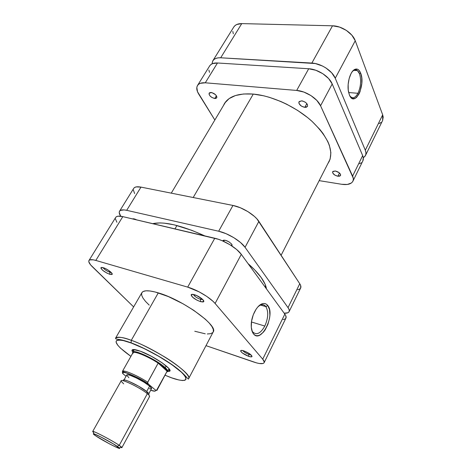 <?xml version="1.0" encoding="UTF-8"?>
<svg xmlns="http://www.w3.org/2000/svg" width="472" height="472" viewBox="0 0 472 472"><rect width="100%" height="100%" fill="white"/><g stroke="black" fill="none" stroke-linecap="round" stroke-linejoin="round"><path stroke-width="0.71" d="M359.505 73.768C357.918 69.992 355.799 68.995 353.144 70.765L352.484 71.343C354.218 69.691 355.853 69.443 357.398 70.588L359.505 73.768C361.393 80.146 360.879 86.653 357.959 93.291C355.658 97.462 353.28 98.695 350.826 96.984L349.852 95.893C352.484 99.02 355.186 98.152 357.959 93.291L348.661 92.536L357.959 93.291C360.879 86.653 361.393 80.146 359.505 73.768L360.673 73.148L359.505 73.768M349.392 94.901L348.478 91.68C346.932 84.14 349.746 72.835 353.9 69.933C356.732 68.045 358.991 69.118 360.673 73.148L361.735 77.868L361.788 83.461L360.018 91.686L359.015 93.981L356.596 97.368L355.263 98.335L352.613 98.613L350.301 96.654L349.392 94.901L348.253 90.176L348.153 84.453L349.127 78.623L351.021 73.626L352.218 71.691L354.879 69.331L357.546 69.225L358.749 70.021L360.673 73.148C365.888 85.597 354.419 108.117 349.392 94.901M365.304 150.22L365.906 152.362L365.865 154.326L365.192 156.031L363.298 157.855L365.452 155.565C366.183 154.037 366.136 152.255 365.304 150.22L382.68 114.838L355.251 40.745L335.25 78.24L365.304 150.22L335.25 78.24L355.251 40.745L351.888 35.211L346.354 30.391L339.521 27.075L332.512 25.801L241.758 23.606L220.689 57.785L315.343 63.543L322.535 66.039L325.94 67.974L331.674 72.8L335.25 78.24C332.377 70.824 321.007 63.425 311.856 63.071L332.512 25.801L241.758 23.606L236.767 24.491L234.938 25.659L233.758 27.057L212.825 60.805C214.247 58.628 216.872 57.625 220.689 57.785L311.856 63.071L332.512 25.801C341.61 25.836 352.655 33.123 355.251 40.745L382.68 114.838L365.304 150.22M212.825 60.805L211.987 63.873L212.713 61L213.946 59.519L215.733 58.463L218.011 57.873L220.689 57.785L241.758 23.606C237.941 23.576 235.28 24.721 233.77 27.04M232.82 31.412L233.304 33.819M379.187 123.587L381.04 122.443M382.621 120.466L383.205 117.056L382.68 114.838L382.639 120.431L365.452 155.565M174.976 228.885L176.935 225.51L174.976 228.885M193.195 197.52L253.281 94.075L193.195 197.52M200.547 299.348L202.736 299.537L200.547 299.348L201.172 298.192L200.547 299.348C196.789 297.938 194.423 296.31 193.461 294.469C194.423 296.31 196.789 297.938 200.547 299.348L200.488 301.637L200.547 299.348M194.37 294.699C198.871 295.938 205.049 300.635 203.644 301.726L200.488 301.637L203.066 301.991L203.774 301.502L203.52 300.505L202.335 299.154L196.747 295.602L192.476 294.333L191.136 294.888L192.629 297.248L196.912 300.139L200.488 301.637C195.024 299.519 191.903 297.266 191.136 294.888C191.372 294.221 192.452 294.156 194.37 294.699M248.815 354.372L250.862 354.743L248.815 354.372L249.234 353.528L248.815 354.372C245.877 353.239 243.865 351.97 242.791 350.572C243.865 351.97 245.877 353.239 248.815 354.372L248.72 356.366L248.815 354.372M243.9 350.891C249.08 353.032 251.765 354.95 251.948 356.649C251.529 357.033 250.455 356.938 248.72 356.366L251.192 356.879L252.042 356.313L249.31 353.575L243.9 350.891L241.434 350.389L240.69 350.672L240.803 351.404L242.496 353.08L248.72 356.366C243.989 354.448 241.292 352.59 240.637 350.802C240.85 350.23 241.935 350.259 243.9 350.891M109.84 272.226L111.156 272.421L109.84 272.226L110.224 271.583L109.84 272.226C106.584 270.981 104.324 269.453 103.067 267.653C104.324 269.453 106.584 270.981 109.84 272.226L109.858 274.326L109.84 272.226M103.132 267.671C107.067 268.739 113.398 273.524 112.082 274.409L109.858 274.326L111.852 274.545L112.059 273.571L108.483 270.308L105.162 268.45L101.633 267.406L100.831 268.031L102.689 270.326L106.755 273.011L109.858 274.326C104.731 272.25 101.728 270.072 100.849 267.789L103.132 267.671M168.781 369.116L167.713 371.493L166.893 371.954L167.778 370.939L165.206 367.629C157.978 360.738 135.924 349.905 133.128 351.811L132.738 353.103L132.697 352.159C133.364 348.802 157.394 360.171 165.206 367.629L166.156 365.877L165.206 367.629C167.224 369.487 168.061 370.774 167.713 371.493M168.126 371.482L169.365 371.322L169.902 370.738L168.787 368.42L162.014 362.738L151.288 356.23L140.444 351.239C154.014 356.083 174.162 370.178 169.389 371.311L167.731 371.464M252.921 332.105C256.703 335.386 260.668 333.374 264.81 326.063C268.308 318.045 268.645 311.532 265.807 306.529L267.801 305.561C275.607 314.765 261.199 343.935 253.541 333.916L251.718 329.987L253.541 333.916L252.461 332.17L251.287 327.261L251.57 321.137L253.269 314.771L256.119 309.172L257.83 306.947L261.494 304.074L263.299 303.531L264.993 303.602L266.515 304.292L267.801 305.561L269.512 309.602L269.895 315.107L269.565 318.163L267.931 324.311L265.211 329.781L263.559 331.999L259.972 334.99L258.166 335.645L256.449 335.68L254.886 335.102L253.541 333.916C251.93 331.893 251.163 328.854 251.228 324.807C251.31 315.756 257.116 304.989 262.473 303.708C264.627 303.124 266.403 303.744 267.801 305.561L265.866 306.617C268.639 311.638 268.285 318.122 264.81 326.063L251.452 321.975L264.81 326.063C260.668 333.374 256.703 335.386 252.921 332.105M258.756 305.998C261.612 304.08 263.96 304.257 265.807 306.529C264.532 304.894 262.928 304.34 260.975 304.871L258.756 305.998M169.011 376.833C178.139 380.674 193.455 384.043 181.301 372.107C173.826 365.34 160.279 356.814 149.559 351.268C141.789 347.368 135.694 344.625 131.287 343.038L123.528 340.642L119.758 340.046L117.268 340.259L116.525 340.66L116.047 342.017L117.805 345.297L120.513 348.171L130.897 356.36C119.581 348.236 114.773 343.02 116.46 340.713C119.534 339.569 124.472 340.347 131.287 343.038L144.462 348.708L158.804 356.348L171.82 364.626L181.301 372.107L184.222 375.163L185.797 377.594L185.998 379.323L184.847 380.302L182.44 380.521L178.882 379.984L171.767 377.865L165.117 375.252L169.454 377.01M131.104 342.819L131.287 340.312C123.617 337.268 118.354 336.595 115.487 338.282C116.796 336.365 122.065 337.037 131.287 340.312L158.291 292.87C149.034 290.162 143.565 290.091 141.889 292.652L115.487 338.282L116.112 339.061L119.074 339.498C122.041 339.905 126.053 341.02 131.11 342.831C143.748 347.504 161.884 357.28 173.696 365.824C185.998 374.65 188.458 380.697 188.629 378.656C190.694 376.19 179.808 366.136 164.923 357.086C149.707 348.224 138.497 342.637 131.287 340.312C155.683 348.808 193.308 374.308 188.629 378.656L213.173 332.005C218.695 325.887 182.77 299.832 158.291 292.87L131.287 340.312L131.104 342.819M140.444 351.239L133.352 349.528L132.284 349.805L131.942 350.495L132.715 352.13L131.959 350.649C131.883 348.979 134.709 349.18 140.444 351.239M241.298 254.349L236.655 249.517L229.935 244.72L222.223 240.744L218.388 239.274L122.808 216.624L118.059 216.188L116.525 216.648L115.693 217.421C116.631 216.034 119.003 215.769 122.808 216.624L95.816 260.426L187.691 287.123L199.196 291.891L206.813 296.44L212.925 301.224L215.096 303.466L262.727 359.18L264.243 362.006L263.966 362.938L263.016 363.511L259.305 363.499L256.691 362.933L205.993 345.646L253.712 362.018C259.6 363.977 263.069 364.207 264.119 362.702L285.943 318.093C286.404 317.119 286.038 315.797 284.84 314.128L241.298 254.349L215.096 303.466L262.727 359.18L284.84 314.128L241.298 254.349C236.991 248.16 224.07 240.289 214.784 238.236L122.808 216.624L95.816 260.426L187.691 287.123L214.784 238.236L187.691 287.123C196.983 289.714 210.347 297.696 215.096 303.466L241.298 254.349M115.392 218.807L116.897 222.282M283.094 319.538L284.734 319.155L285.767 318.388M285.932 318.116L285.825 315.827L284.84 314.128L262.727 359.18C264.031 360.726 264.497 361.9 264.119 362.702M88.966 260.514C88.305 261.801 89.45 263.901 92.4 266.804L133.641 306.906L90.589 264.863L88.801 261.706L88.907 260.615L89.698 259.919L93.214 259.812L95.816 260.426C92.028 259.358 89.745 259.388 88.966 260.514L115.699 217.409M194.765 331.25L205.237 333.798M207.302 333.964L210.618 333.692L212.719 332.618M213.273 331.786L213.344 329.544L211.993 326.6L209.238 323.054L205.167 319.042L193.691 310.299L183.13 303.844L168.404 296.599L155.294 292.026L150.049 290.982L145.96 290.811L143.158 291.501L141.883 292.664M141.724 292.994L141.671 295.212L142.963 298.056L145.512 301.401L149.199 305.118M132.697 352.159L134.142 349.994M123.676 383.86L121.21 381.317C118.891 377.488 140.06 387.447 147.352 393.677C140.756 388.037 121.469 378.597 121.18 380.821L92.695 431.491C92.447 430.163 112.017 440.358 119.245 445.35L117.186 446.317L119.28 447.869C122.885 451.014 103.569 441.172 95.946 436.01L109.498 443.875L116.018 447.126L119.611 448.282L113.392 443.922L100.801 436.948L94.011 433.886L93.409 433.774L93.721 434.393L95.946 436.01C93.373 434.287 92.689 433.567 93.875 433.845C96.465 434.387 111.51 442.429 117.186 446.317L119.245 445.35C112.955 441.019 96.188 432.069 93.332 431.508C92.406 431.278 92.477 431.597 93.55 432.458M121.9 447.615L120.62 447.403C121.923 447.851 122.236 447.745 121.552 447.084L119.245 445.35L121.9 447.615L149.6 396.509C149.819 396.043 149.069 395.099 147.352 393.677L119.245 445.35L147.352 393.677L146.94 391.713C140.39 386.09 121.392 377.169 123.428 380.615M146.686 391.5L149.618 386.12C143.901 381.105 127.098 372.951 126.773 374.992L127.611 374.744L130.284 375.376L136.721 378.137L144.025 382.196L149.618 386.12L146.686 391.5M132.856 353.552L133.31 352.507C135.517 351.257 148.739 356.867 158.161 363.127L164.58 367.936L165.206 367.629L164.58 367.936L167.106 371.216L156.922 390.427L155.4 389.996L148.332 384.043L147.618 382.521L158.161 363.127C147.883 356.283 133.558 350.519 132.886 352.844L122.425 371.381C122.926 369.34 137.269 375.405 147.724 382.19L158.161 363.127L167.106 371.216L164.58 367.936L158.161 363.127L167.106 371.216L156.533 390.362L155.4 389.996L148.332 384.043L136.662 377.281L126.349 372.927L123.918 372.443L122.808 372.762L123.08 373.836L126.053 376.278L123.08 373.836C119.522 369.31 136.791 376.19 148.332 384.043L147.771 383.341L147.724 382.19C137.446 375.523 123.31 369.487 122.472 371.311M122.443 372.013L122.502 373.14L123.08 373.836L122.502 373.14M156.922 390.427L167.106 371.216M123.564 380.031L125.404 380.149L128.933 381.364L138.703 386.243L146.94 391.713L148.798 393.583L148.999 394.161L148.574 394.498C149.471 394.309 148.928 393.377 146.94 391.713L147.352 393.677C149.565 395.524 150.167 396.545 149.164 396.745M148.839 393.654L151.547 388.674C151.754 388.238 151.111 387.388 149.618 386.12L151.589 388.544L151.3 388.863L149.358 388.692M150.68 390.273L154.963 391.158L155.601 390.574L155.4 389.996C156.108 391.471 154.533 391.559 150.68 390.273M128.891 377.712L126.726 375.211M156.964 390.002L156.385 390.391M133.936 219.238L134.148 218.896L132.561 218.914C133.334 218.577 134.679 218.89 136.603 219.863L134.148 218.89L133.936 219.238M231.681 244.136L231.805 245.912L232.153 245.139L231.681 244.136L228.967 241.829L225.362 240.295L223.386 240.224L222.778 240.991L222.867 240.614C225.25 239.699 228.188 240.873 231.681 244.136M223.693 241.398L224.383 240.136L223.693 241.398M261.158 277.501C264.267 281.843 266.025 285.631 266.432 288.858L265.081 284.197L261.158 277.501L254.809 270.019L248.03 263.594C253.629 268.509 258.001 273.14 261.158 277.501M265.707 285.825L265.175 286.545L265.707 285.825M133.712 188.363L134.608 187.484L136.196 186.906L140.992 187.113C137.175 186.399 134.756 186.812 133.724 188.352L119.546 211.208C118.867 212.388 119.263 214.07 120.743 216.241L119.221 212.636L119.469 211.338L120.384 210.423L124.059 209.904L126.691 210.323L218.666 231.227L226.094 233.693L233.776 237.646L240.454 242.443L245.056 247.304L288.026 307.644L288.994 309.366L289.289 310.824L288.905 311.968L287.861 312.765L284.173 313.213C286.817 313.361 288.457 312.847 289.082 311.673C289.554 310.67 289.206 309.325 288.026 307.644L245.056 247.304L258.88 221.392L299.755 283.743L300.67 285.536L300.658 288.014M204.777 235.888L191.933 230.377L174.203 224.837L164.15 223.144L159.819 222.914L152.71 223.651C164.067 221.215 181.425 225.292 204.777 235.888M134.638 193.555L133.328 189.88M119.546 211.208C120.502 209.798 122.879 209.503 126.691 210.323L140.992 187.113L232.956 205.45L218.666 231.227L126.691 210.323L140.992 187.113L232.956 205.45L240.337 207.751L247.912 211.621L254.443 216.43L256.974 218.943L299.755 283.743L288.026 307.644L299.755 283.743C300.882 285.483 301.183 286.899 300.67 287.991L289.082 311.673M300.475 288.321L299.395 289.212L297.714 289.725M232.956 205.45L218.666 231.227C227.952 233.209 240.808 241.056 245.056 247.304L258.88 221.392C254.856 214.943 242.23 207.155 232.956 205.45M337.852 176.257L339.486 172.994L337.852 176.257L334.79 175.071L332.778 173.047L332.577 172.085L332.99 171.36L335.327 170.994C338.908 171.985 340.642 173.495 340.524 175.519L337.852 176.257C334.282 175.26 332.559 173.749 332.683 171.731L335.327 170.994L339.097 172.658L340.442 174.227L340.625 175.189L339.769 176.144L337.852 176.257M304.8 107.356L306.829 103.622L304.8 107.356L301.437 106.129L299.124 103.722L298.835 102.507L299.213 101.533L301.679 100.849C305.821 101.905 307.756 103.751 307.49 106.395L304.8 107.356C300.676 106.294 298.752 104.448 299.024 101.805L301.679 100.849L302.522 100.984L305.083 102.082L306.487 103.232L307.402 104.513L307.555 106.253L306.263 107.268L304.8 107.356M214.754 98.512L216.406 95.781L214.754 98.512L211.763 97.391L209.881 95.763L209.013 94.034L209.468 92.795L211.102 92.459C214.996 93.568 216.86 95.368 216.707 97.851L214.754 98.512C210.872 97.403 209.013 95.604 209.173 93.12L211.822 92.583L215.474 94.642L216.725 96.418L216.855 97.456L215.946 98.418L214.754 98.512M253.145 94.064C271.901 95.71 295.926 106.749 311.886 121.239C328.146 137.057 333.899 150.474 329.143 161.489L327.934 163.477L330.14 159.04L330.878 152.704L329.421 145.476L327.857 141.612L323.084 133.588L319.916 129.517L312.151 121.475L307.638 117.605L297.596 110.389L286.598 104.17L280.899 101.527L269.453 97.338L263.836 95.828L253.145 94.064C238.561 93.061 228.967 96.264 224.377 103.657L223.339 105.74L224.796 102.996L229.138 98.601L235.457 95.533L243.558 93.981L253.145 94.064M362.82 160.94L363.281 157.731L362.667 155.601L332.199 83.957L328.595 78.529L322.824 73.703L315.815 70.257L308.706 68.753L217.486 62.988L212.53 63.626L210.754 64.67L209.633 65.95M208.895 70.062L209.491 72.375M359.493 163.749L361.31 162.74M352.908 181.213L362.838 160.905C363.564 159.388 363.505 157.624 362.667 155.601L352.608 176.091L320.559 105.769L332.199 83.957L362.667 155.601L352.608 176.091C353.487 178.074 353.581 179.791 352.891 181.242C351.209 184.104 347.481 185.118 341.704 184.286L319.178 180.64L341.704 184.286L347.327 184.458L351.398 182.988L352.643 181.685L353.274 180.062L353.262 178.174L320.559 105.769L316.83 100.406L310.942 95.574L303.844 92.064L296.687 90.441L205.273 82.801L200.34 83.32L198.588 84.287L197.402 85.686L196.824 87.444L197.514 91.757L214.843 120.006L198.747 94.146C196.635 90.659 196.222 87.78 197.508 85.503C198.859 83.438 201.45 82.541 205.273 82.801L217.486 62.988L308.706 68.753L296.687 90.441L205.273 82.801L217.486 62.988C213.663 62.805 211.049 63.785 209.645 65.938L197.508 85.503M320.559 105.769L332.199 83.957C329.285 76.57 317.863 69.154 308.706 68.753L296.687 90.441C305.874 91.037 317.479 98.512 320.559 105.769M353.144 70.765L353.9 69.933M353.752 70.363L357.398 70.588M171.271 193.154L225.722 101.745M264.998 286.887L265.642 285.625M281.106 255.299L330.04 159.335M203.102 299.938L203.644 301.726M251.529 355.404L251.948 356.649M111.728 273.07L112.082 274.409M168.852 369.381L169.389 371.311M260.444 305.054L265.866 306.617M252.201 331.55L252.591 331.668M260.975 304.871L262.473 303.708M133.877 350.071L131.959 350.649M102.218 267.459L100.849 267.789M241.87 350.407L240.637 350.802M192.93 294.375L191.136 294.888M93.332 431.508L93.875 433.845M123.994 379.942L126.773 374.992M133.31 352.507L133.128 351.811M167.778 370.939L167.094 371.157M148.108 383.824C138.609 377.087 124.732 372.154 122.425 371.381M121.552 447.084L119.28 447.869"/></g></svg>
